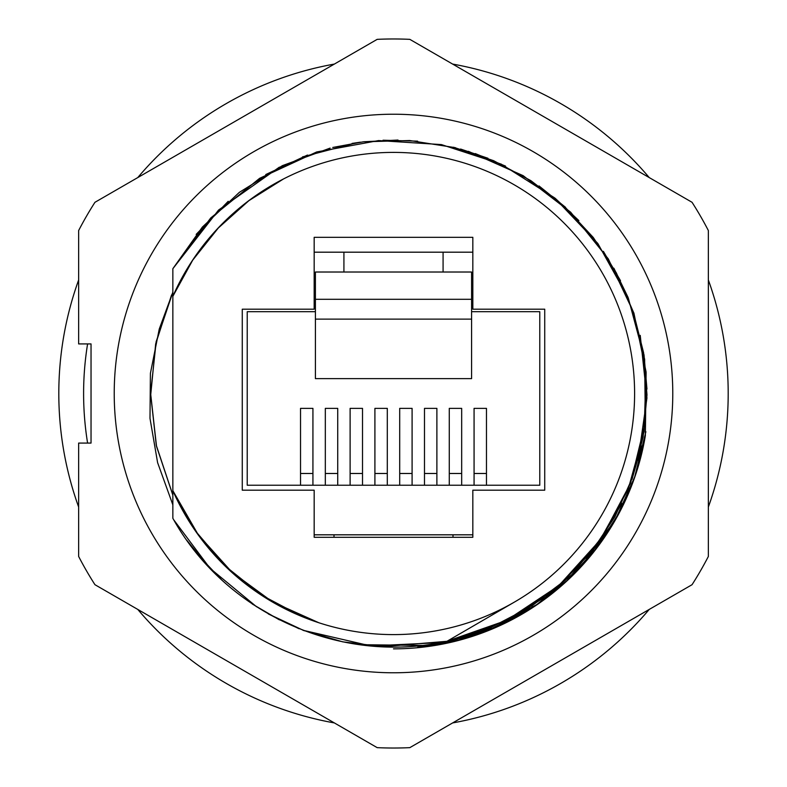 <?xml version="1.0" encoding="UTF-8"?>
<svg xmlns="http://www.w3.org/2000/svg" width="787" height="787" viewBox="0 0 787 787"><rect width="100%" height="100%" fill="white"/><g stroke="black" fill="none" stroke-linecap="round" stroke-linejoin="round"><path stroke-width="1.18" d="M708.359 279.995A334.691 334.691 0 0 1 708.359 507.005M649.226 609.423A334.691 334.691 0 0 1 452.633 722.928M334.367 722.928A334.691 334.691 0 0 1 137.774 609.423M78.641 507.005A334.691 334.691 0 0 1 78.641 279.995M649.226 177.577A334.691 334.691 0 0 0 452.633 64.072M334.367 64.072A334.691 334.691 0 0 0 137.774 177.577M172.855 282.986L172.855 296.315L192.717 260.133L218.324 227.994L248.869 200.675L283.517 178.944M279.346 167.169L218.57 210.04L172.855 268.701L172.855 296.315A241.097 241.097 0 0 1 541.682 203.312A241.097 241.097 0 0 1 541.682 583.688A241.097 241.097 0 0 1 172.855 490.685L172.855 296.315M318.833 622.743L272.715 602.035L231.998 572.238L198.196 534.688L172.855 490.685L172.855 518.299C225.613 613.673 340.663 665.29 446.957 641.297L460.444 637.991M172.855 504.477L172.855 518.299M172.855 490.685L172.855 495.033L156.308 445.472L150.573 393.589L156.18 341.706L172.855 292.193M302.483 616.733L261.766 595.267L225.918 566.601L196.042 531.697L173.238 491.55M198.137 555.032L221.511 579.714M268.436 613.998L299.07 628.744M355.124 644.071L389.004 646.953L355.124 644.071M186.735 540.157L207.994 566.256L186.735 540.157M252.243 603.993L279.365 619.841L252.243 603.993M446.839 641.316L479.519 631.951M531.569 606.098L558.77 585.705M598.209 543.02L621.878 503.493M638.021 460.346L646.944 397.996L640.234 335.37M620.52 280.713L603.383 251.358M565.499 207.276L539.006 185.929M487.93 158.246L460.582 149.038M397.996 140.047L363.84 141.749M360.426 142.172L352.055 143.421M307.471 155.049L265.74 174.557M228.22 201.295L196.17 234.388M515.229 615.857L542.843 598.327M586.158 558.249L606.728 530.576M632.059 479.234L641.494 445.993M646.953 389.073L643.982 354.583M628.144 297.555L613.88 268.229M578.878 220.596L555.081 198.176M505.52 166.096L475.299 153.573M417.612 141.148L383.023 140.224M356.973 142.663L302.483 156.908M468.55 635.621L507.949 619.694L544.122 597.382M557.235 587.013L590.22 553.379M598.996 541.909L628.115 489.504L644.091 431.719L646.058 371.798L633.909 313.088L608.292 258.884L570.673 212.205L523.148 175.658L468.363 151.32M455.407 147.681L409.693 140.529L363.427 141.798L332.753 147.464M268.288 613.88L304.166 630.721M450.941 640.392L491.058 627.387L528.598 607.78L562.459 582.301L591.568 551.687L615.001 516.606L632.325 477.945L643.127 436.962L646.983 394.897L643.609 352.812L633.26 311.721L616.339 272.873L593.28 237.477L564.515 206.528L530.94 180.695L493.606 160.686L453.558 147.228M330.038 148.143L282.415 165.644L239.356 192.343L202.367 227.079L172.855 268.701L210.709 217.989L259.621 178.315L316.689 151.96L378.586 140.568L441.418 144.592L501.25 164.129L554.432 197.744L597.815 243.449L628.41 298.421L644.632 359.177L645.35 422.265L630.525 483.277L601.12 538.928L558.78 585.705L506.533 620.382L446.977 641.287L514.649 601.947M256.572 606.767L210.011 568.322L173.73 519.823L210.04 568.342L256.621 606.807M302.926 630.249L370.736 645.94L440.267 642.635M330.127 148.123L282.474 165.624L239.396 192.313L202.377 227.059L172.855 268.701M302.916 630.249L342.768 641.848L383.84 646.786M382.797 646.668L446.957 641.297M314.17 490.193L314.17 537.295L472.83 537.295L472.83 490.193L544.732 490.193L544.732 309.202L472.83 309.202L472.83 237.31L314.17 237.31L314.17 309.202L242.268 309.202L242.268 490.193L314.17 490.193M334.003 534.816L334.003 537.295M452.997 534.816L452.997 537.295M87.593 343.919A309.901 309.901 0 0 0 87.593 443.081M359.226 644.671L434.306 645.566A255.362 255.362 0 0 1 393.5 648.862M567.201 580.442L614.647 521.181L634.489 477.798L645.881 431.748L634.489 477.798L614.647 521.181L580.442 567.26L537.098 604.426L486.828 631.144L431.886 645.881L497.246 626.737M172.855 292.223L156.121 341.784L150.651 393.648L156.387 445.599L172.855 495.112M171.546 294.987L155.669 343.889L150.701 395.104L156.534 446.357L172.855 495.171M172.855 292.144L159.249 329.045L150.406 373.363L149.992 418.35L157.607 462.648L172.855 504.851M672.777 393.5A279.277 279.277 0 0 1 393.5 672.777A279.277 279.277 0 0 1 114.223 393.5A279.277 279.277 0 0 1 393.5 114.223A279.277 279.277 0 0 1 672.777 393.5M417.563 647.298L458.752 640.057L498.141 626.344L534.609 606.305L567.191 580.452L595.188 549.611L617.982 514.639L634.922 476.371L645.36 435.644L646.117 372.399M645.36 435.644A255.362 255.362 0 0 1 434.306 645.576M377.189 39.35L94.952 202.298A354.524 354.524 0 0 0 78.641 230.552L78.641 343.919L91.036 343.919L91.036 443.081L78.641 443.081L78.641 556.448A354.524 354.524 0 0 0 94.952 584.702L377.189 747.65A354.524 354.524 0 0 0 409.811 747.65L692.048 584.702A354.524 354.524 0 0 0 708.359 556.448L708.359 230.552A354.524 354.524 0 0 0 692.048 202.298L409.811 39.35A354.524 354.524 0 0 0 377.189 39.35M471.59 319.128L471.59 378.626L315.41 378.626L471.59 378.626L471.59 272.017L315.41 272.017L315.41 378.626L315.41 319.128L471.59 319.128M314.17 534.816L472.83 534.816M471.59 311.691L539.774 311.691L539.774 485.235L247.226 485.235L247.226 311.691L315.41 311.691M314.17 252.184L343.919 252.184L343.919 272.017M343.919 252.184L472.83 252.184M443.081 252.184L443.081 272.017M471.59 272.017L471.59 299.286L315.41 299.286L315.41 272.017M474.069 485.235L474.069 408.374L486.474 408.374L486.474 485.235M449.279 485.235L449.279 408.374L461.674 408.374L461.674 485.235M424.488 485.235L424.488 408.374L436.883 408.374L436.883 485.235M399.698 485.235L399.698 408.374L412.093 408.374L412.093 485.235M374.907 485.235L374.907 408.374L387.302 408.374L387.302 485.235M350.117 485.235L350.117 408.374L362.512 408.374L362.512 485.235M325.326 485.235L325.326 408.374L337.721 408.374L337.721 485.235M300.526 485.235L300.526 408.374L312.931 408.374L312.931 485.235M399.698 473.489L412.093 473.489M374.907 473.489L387.302 473.489M424.488 473.489L436.883 473.489M449.279 473.489L461.674 473.489M474.069 473.489L486.474 473.489M350.117 473.489L362.512 473.489M325.326 473.489L337.721 473.489M300.526 473.489L312.931 473.489"/></g></svg>
